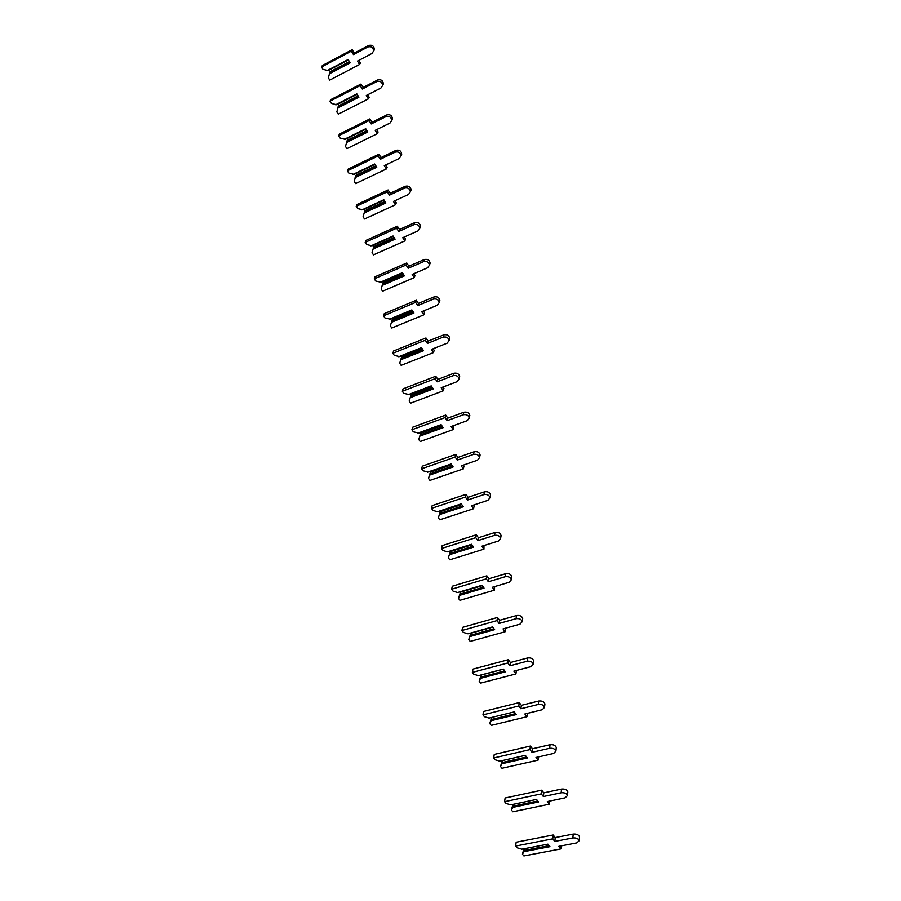 <?xml version="1.0" encoding="UTF-8"?>
<svg xmlns="http://www.w3.org/2000/svg" width="901" height="901" viewBox="0 0 901 901"><rect width="100%" height="100%" fill="white"/><g stroke="black" fill="none" stroke-linecap="round" stroke-linejoin="round"><path stroke-width="1.35" d="M349.385 61.595L330.048 71.787L328.324 77.813L329.766 80.099L359.567 64.489L357.472 61.088L371.933 53.486L373.633 50.997C373.217 47.471 371.313 46.12 367.946 46.931L353.462 54.589L351.356 51.154L321.477 67.001L322.941 69.309L328.144 70.638L348.372 59.962M373.577 51.334L374.411 49.499C373.994 45.985 372.102 44.633 368.734 45.444L354.284 53.091L352.178 49.668L322.367 65.503L321.477 67.001M359.567 64.489L360.366 62.98L358.778 60.401M329.484 72.767L349.712 62.124M327.086 70.616L348.101 59.522L350.162 62.845L329.158 73.893M353.462 54.589L354.284 53.091M351.356 51.154L352.178 49.668M358.091 95.878L338.585 105.845L336.839 111.882L338.292 114.145L368.385 98.862L366.29 95.483L380.898 88.039L382.632 85.505C382.17 82.07 380.267 80.741 376.911 81.529L362.281 89.041L360.163 85.629L329.991 101.171L331.455 103.446L336.692 104.775L357.111 94.312M382.598 85.73L383.398 83.928C382.936 80.493 381.033 79.164 377.688 79.952L363.092 87.453L360.974 84.052L330.87 99.572L329.991 101.171M368.385 98.862L369.173 97.263L367.642 94.796M338.033 106.881L358.452 96.452M335.623 104.764L356.852 93.895L358.913 97.184L337.695 108.019M362.281 89.041L363.092 87.453M360.163 85.629L360.974 84.052M366.91 130.6L347.234 140.342L345.477 146.401L346.919 148.642L377.328 133.675L375.221 130.33L389.987 123.043L391.755 120.486C391.259 117.119 389.333 115.824 386 116.601L371.212 123.944L369.106 120.565L338.618 135.781L340.082 138.033L345.342 139.351L365.975 129.113M391.744 120.588L392.487 118.808C392.003 115.452 390.088 114.157 386.754 114.923L372 122.266L369.894 118.898L339.474 134.091L338.618 135.781M377.328 133.675L378.093 131.985L376.629 129.643M346.694 141.446L367.315 131.242M344.283 139.362L365.727 128.719L367.777 131.985L346.356 142.583M371.212 123.944L372 122.266M369.106 120.565L369.894 118.898M375.841 165.773L355.996 175.29L354.217 181.36L355.658 183.579L386.371 168.96L384.276 165.649L399.188 158.52L400.99 155.929C400.461 152.641 398.535 151.379 395.201 152.134L380.267 159.308L378.15 155.974L347.358 170.841L348.822 173.082L354.116 174.377L374.951 164.376M401.711 154.161L400.99 155.929L401.711 154.161C401.182 150.872 399.267 149.611 395.933 150.366L381.044 157.54L378.927 154.206L348.203 169.061L347.358 170.841M386.371 168.96L387.126 167.169L385.729 164.951M355.456 176.45L376.291 166.482M353.046 174.4L374.703 164.005L376.764 167.237L355.118 177.598M380.267 159.308L381.044 157.54M378.15 155.974L378.927 154.206M384.885 201.419L364.871 210.699L363.069 216.781L364.522 218.977L395.55 204.707L393.444 201.419L408.513 194.47L410.349 191.857C409.786 188.647 407.849 187.408 404.526 188.14L389.446 195.157L387.329 191.845L356.21 206.363L357.674 208.581L363.002 209.865L384.04 200.112M410.349 191.733L411.059 189.987C410.496 186.777 408.57 185.538 405.247 186.27L390.201 193.276L388.083 189.976L357.044 204.482L356.21 206.363M395.55 204.707L396.282 202.815L394.953 200.732M364.342 211.926L385.38 202.184M361.932 209.91L383.815 199.752L385.876 202.95L364.004 213.064M389.446 195.157L390.201 193.276M387.329 191.845L388.083 189.976M394.052 237.537L373.859 246.57L372.045 252.674L373.487 254.848L404.842 240.927L402.747 237.684L417.974 230.904L419.832 228.28C419.247 225.137 417.298 223.932 413.987 224.642L398.738 231.478L396.62 228.201L365.187 242.358L366.651 244.554L372 245.827L393.253 236.31M419.832 228.043L420.519 226.297C419.945 223.166 417.996 221.961 414.685 222.671L399.47 229.507L397.364 226.23L365.997 240.376L365.187 242.358M404.842 240.927L405.563 238.945L404.301 236.986M373.352 247.865L394.593 238.371M370.93 245.894L393.039 235.983L395.1 239.148L373.003 249.014M398.738 231.478L399.47 229.507M396.62 228.201L397.364 226.23M403.344 274.152L382.97 282.925L381.134 289.041L382.587 291.192L414.257 277.643L412.162 274.433L427.547 267.822L429.45 265.198C428.842 262.135 426.883 260.941 423.56 261.628L408.164 268.295L406.047 265.052L374.275 278.837L375.74 281.011L381.123 282.272L402.589 273.014M429.439 264.849L430.115 263.115C429.507 260.051 427.558 258.869 424.247 259.556L408.874 266.212L406.768 262.979L375.075 276.753L374.275 278.837M414.257 277.643L414.967 275.548L413.784 273.735M382.475 284.288L403.93 275.053M380.053 282.351L402.387 272.699L404.448 275.841L382.125 285.437M408.164 268.295L408.874 266.212M406.047 265.052L406.768 262.979M412.748 311.25L392.205 319.765L390.358 325.892L391.8 328.02L423.808 314.854L421.713 311.678L437.267 305.259L439.192 302.623C438.562 299.639 436.591 298.468 433.28 299.132L417.715 305.608L415.598 302.398L383.499 315.812L384.952 317.952L390.37 319.202L412.061 310.203M439.17 302.173L439.846 300.438C439.215 297.443 437.244 296.283 433.944 296.947L418.413 303.423L416.296 300.224L384.265 313.627L383.499 315.812M423.808 314.854L424.495 312.658L423.391 310.98M391.721 321.195L413.39 312.219M389.288 319.292L411.87 309.921L413.931 313.019L391.361 322.355M417.715 305.608L418.413 303.423M415.598 302.398L416.296 300.224M422.287 348.856L401.564 357.1L399.695 363.249L401.136 365.344L433.494 352.573L431.399 349.43L447.11 343.202L449.07 340.578C448.416 337.65 446.434 336.512 443.123 337.143L427.389 343.439L425.272 340.263L392.836 353.282L394.3 355.399L399.74 356.638L421.645 347.899M449.025 340.015L449.7 338.28C449.047 335.352 447.076 334.215 443.776 334.857L428.065 341.141L425.959 337.976L393.591 350.985L392.836 353.282M433.494 352.573L434.147 350.264L433.133 348.743M401.091 358.598L422.986 349.892M398.659 356.751L421.477 347.651L423.538 350.714L400.731 359.769M427.389 343.439L428.065 341.141M425.272 340.263L425.959 337.976M409.167 401.103L411.059 394.953L409.167 401.103L410.608 403.175L443.303 390.809L441.208 387.712L457.089 381.675L459.082 379.051C458.418 376.201 456.424 375.086 453.113 375.694L437.21 381.787L435.093 378.657L402.308 391.259L403.761 393.354L409.245 394.582L431.376 386.124M459.003 378.386L459.69 376.641C459.026 373.791 457.044 372.676 453.732 373.284L437.863 379.377L435.757 376.246L403.04 388.86L402.308 391.259M443.303 390.809L443.945 388.387L443.022 387.013M411.059 394.953L431.951 386.98M410.586 396.519L432.705 388.083M408.153 394.706L431.219 385.887L433.268 388.917L410.225 397.69M437.21 381.787L437.863 379.377M435.093 378.657L435.757 376.246M418.762 439.485L420.666 433.313L418.762 439.485L420.204 441.535L453.248 429.574L451.153 426.511L467.214 420.677L469.241 418.075C468.554 415.293 466.549 414.19 463.238 414.775L447.155 420.666L445.049 417.58L411.903 429.766L413.356 431.838L418.875 433.043L441.231 424.867M469.117 417.298L469.826 415.552C469.139 412.771 467.146 411.667 463.835 412.253L447.797 418.143L445.691 415.057L412.624 427.243L411.903 429.766M453.248 429.574L453.867 427.04L453.045 425.824M420.666 433.313L441.749 425.621M420.215 434.958L442.571 426.815M417.782 433.19L441.096 424.664L443.146 427.648L419.855 436.129M447.155 420.666L447.797 418.143M445.049 417.58L445.691 415.057M428.482 478.386L430.419 472.203L428.482 478.386L429.935 480.413L463.339 468.88L461.244 465.862L477.474 460.231L479.535 457.652C478.836 454.937 476.82 453.856 473.509 454.408L457.246 460.096L455.14 457.044L421.634 468.802L423.087 470.84L428.628 472.034L451.221 464.161M479.366 456.773L480.109 455.005C479.4 452.291 477.395 451.21 474.084 451.773L457.866 457.449L455.76 454.408L422.332 466.166L421.634 468.802M463.339 468.88L463.936 466.222L463.204 465.175M430.419 472.203L451.671 464.803M429.98 473.926L452.561 466.076M427.536 472.203L451.108 463.981L453.158 466.932L429.608 475.109M457.246 460.096L457.866 457.449M455.14 457.044L455.76 454.408M438.348 517.827L440.307 511.644L438.348 517.827L439.789 519.821L473.566 508.738L471.471 505.765L487.891 500.348L489.986 497.791C489.266 495.145 487.238 494.086 483.916 494.604L467.484 500.078L465.366 497.07L431.5 508.378L432.953 510.394L437.435 511.757L461.357 503.997M490.335 495.978L490.527 495.021C489.806 492.374 487.79 491.315 484.479 491.845L468.07 497.307L465.975 494.311L432.176 505.63L431.5 508.378M473.566 508.738L474.14 505.968L473.521 505.089M440.307 511.644L461.74 504.537M439.879 513.435L462.697 505.878M437.435 511.757L461.256 503.85L463.305 506.756L439.508 514.617M467.484 500.078L468.07 497.307M465.366 497.07L465.975 494.311M448.349 557.832L450.331 551.626L448.349 557.832L449.79 559.791L483.938 549.159L481.844 546.22L498.444 541.028L500.573 538.505C499.841 535.926 497.814 534.89 494.48 535.374L477.857 540.623L475.751 537.672L441.501 548.518L442.965 550.5L447.47 551.862L471.64 544.395M500.933 536.5L501.091 535.611C500.359 533.032 498.332 531.995 495.009 532.491L478.431 537.739L476.325 534.777L442.166 545.646L441.501 548.518M483.938 549.159L483.983 545.555M450.331 551.626L471.944 544.823M449.914 553.496L472.969 546.254M447.47 551.862L471.55 544.283L473.599 547.144L449.543 554.689M477.857 540.623L478.431 537.739M475.751 537.672L476.325 534.777M458.485 598.388L460.49 592.171L458.485 598.388L459.938 600.314L494.458 590.155L492.363 587.272L509.155 582.305L511.317 579.816C510.574 577.304 508.536 576.28 505.191 576.741L488.387 581.753L486.281 578.847L451.649 589.22L453.102 591.18L457.64 592.543L482.058 585.38M511.678 577.609L511.813 576.786C511.07 574.275 509.031 573.25 505.698 573.712L488.928 578.735L486.833 575.829L452.291 586.224L451.649 589.22M494.458 590.155L494.604 586.607M460.49 592.171L482.283 585.684M460.084 594.119L483.386 587.204M457.64 592.543L482.001 585.29L484.051 588.105L459.713 595.324M488.387 581.753L488.928 578.735M486.281 578.847L486.833 575.829M468.779 639.519L470.795 633.29L468.779 639.519L470.221 641.411L505.123 631.736L503.04 628.898L520.012 624.168L522.22 621.713C521.465 619.269 519.415 618.266 516.059 618.694L499.064 623.481L496.958 620.609L461.943 630.509L463.396 632.423L467.968 633.797L492.622 626.938M522.58 619.325L522.693 618.559C521.938 616.115 519.888 615.113 516.543 615.541L499.582 620.327L497.487 617.467L462.551 627.378L461.943 630.509M505.123 631.736L505.382 628.245M470.795 633.29L492.768 627.13M470.412 635.329L493.962 628.74M467.968 633.797L492.588 626.893L494.638 629.653L470.029 636.523M499.064 623.481L499.582 620.327M496.958 620.609L497.487 617.467M479.208 681.235L480.65 683.104L515.946 673.914L513.863 671.132L531.038 666.639L533.279 664.24C532.514 661.863 530.452 660.872 527.096 661.266L509.887 665.805L507.792 662.99L472.372 672.383L473.836 674.263L478.431 675.637L503.344 669.105L505.382 671.808L480.492 678.329L479.208 681.235L481.066 675.063L503.4 669.161M533.629 661.649L533.73 660.94C532.953 658.563 530.903 657.572 527.547 657.978L510.394 662.528L508.299 659.712L472.969 669.116L472.372 672.383M515.946 673.914L516.318 670.49M504.673 670.873L480.875 677.113L481.247 674.995M480.875 677.113L480.492 678.329M478.431 675.637L503.332 669.083M509.887 665.805L510.394 662.528M507.792 662.99L508.299 659.712M489.784 723.548L491.225 725.384L526.927 716.712L524.855 713.975L542.222 709.74L544.508 707.386C543.731 705.078 541.647 704.098 538.28 704.458L520.879 708.749L518.785 705.99L482.97 714.865L484.423 716.712L489.052 718.086L514.234 711.903L516.284 714.572L491.113 720.721L489.784 723.548L491.597 717.466M544.846 704.605L544.925 703.951C544.148 701.642 542.075 700.674 538.708 701.034L521.364 705.337L519.269 702.566L483.533 711.463L482.97 714.865M515.552 713.615L491.495 719.505L491.833 717.41M491.495 719.505L491.113 720.721M526.927 716.712L527.378 713.367M520.879 708.749L521.364 705.337M518.785 705.99L519.269 702.566M500.528 766.481L501.958 768.271L538.066 760.14L535.994 757.459L553.574 753.473L555.894 751.175C555.106 748.934 553.023 747.976 549.633 748.303L532.04 752.324L529.946 749.621L493.703 757.955L495.156 759.768L499.818 761.154L525.306 755.342L527.344 757.955L501.88 763.744L500.528 766.481L502.206 760.613M556.221 748.202L556.277 747.593C555.5 745.352 553.417 744.395 550.038 744.722L532.48 748.765L530.396 746.062L494.255 754.419L493.703 757.955M526.578 756.986L502.274 762.516L502.567 760.534M502.274 762.516L501.88 763.744M538.066 760.14L538.46 756.896M532.04 752.324L532.48 748.765M529.946 749.621L530.396 746.062M511.419 810.033L512.849 811.79L549.373 804.199L547.312 801.575L565.085 797.858L567.45 795.617C566.661 793.443 564.555 792.497 561.165 792.79L543.359 796.552L541.264 793.894L504.605 801.687L506.058 803.467L510.754 804.852L536.523 799.424L538.561 801.98L512.815 807.386L511.419 810.033L512.951 804.39M567.754 792.452L567.81 791.889C567.022 789.715 564.927 788.78 561.537 789.073L543.776 792.846L541.692 790.188L505.123 798.004L504.605 801.687M537.773 800.989L513.21 806.158L513.457 804.278M513.21 806.158L512.815 807.386M549.373 804.199L549.723 801.068M543.359 796.552L543.776 792.846M541.264 793.894L541.692 790.188M522.467 854.227L523.898 855.95L560.85 848.922L558.789 846.354L576.775 842.908L579.185 840.734C578.386 838.628 576.28 837.693 572.867 837.953L554.836 841.433L552.752 838.842L515.665 846.062L517.118 847.796L521.848 849.192L547.921 844.158L549.948 846.67L523.898 851.67L522.467 854.227L523.83 848.81M579.467 837.367L579.512 836.86C578.712 834.754 576.617 833.819 573.205 834.078L555.23 837.581L553.158 834.99L516.16 842.232L515.665 846.062M549.137 845.656L524.292 850.431L524.517 848.674M524.292 850.431L523.898 851.67M560.85 848.922L561.143 845.904M554.836 841.433L555.23 837.581M552.752 838.842L553.158 834.99M367.946 46.931L368.734 45.444M376.911 81.529L377.688 79.952M386 116.601L386.754 114.923M395.201 152.134L395.933 150.366M404.526 188.14L405.247 186.27M413.987 224.642L414.685 222.671M423.56 261.628L424.247 259.556M433.28 299.132L433.944 296.947M443.123 337.143L443.776 334.857M453.113 375.694L453.732 373.284M463.238 414.775L463.835 412.253M473.509 454.408L474.084 451.773M483.916 494.604L484.479 491.845M494.48 535.374L495.009 532.491M505.191 576.741L505.698 573.712M516.059 618.694L516.543 615.541M527.096 661.266L527.547 657.978M538.28 704.458L538.708 701.034M549.633 748.303L550.038 744.722M561.165 792.79L561.537 789.073M572.867 837.953L573.205 834.078M373.633 50.997L374.411 49.499M382.632 85.505L383.398 83.928M391.755 120.486L392.487 118.808M410.349 191.857L411.059 189.987M419.832 228.28L420.519 226.297M429.45 265.198L430.115 263.115M439.192 302.623L439.846 300.438M449.07 340.578L449.7 338.28M459.082 379.051L459.69 376.641M469.241 418.075L469.826 415.552M479.535 457.652L480.109 455.005M489.986 497.791L490.527 495.021M500.573 538.505L501.091 535.611M511.317 579.816L511.813 576.786M522.22 621.713L522.693 618.559M533.279 664.24L533.73 660.94M544.508 707.386L544.925 703.951M555.894 751.175L556.277 747.593M567.45 795.617L567.81 791.889M579.185 840.734L579.512 836.86"/></g></svg>
